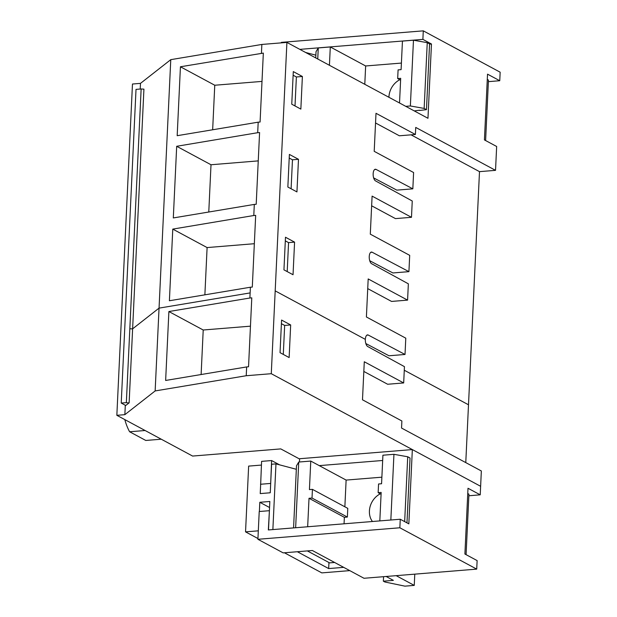 <?xml version="1.0" encoding="UTF-8"?>
<svg xmlns="http://www.w3.org/2000/svg" width="617" height="617" viewBox="0 0 617 617"><rect width="100%" height="100%" fill="white"/><g stroke="black" fill="none" stroke-linecap="round" stroke-linejoin="round"><path stroke-width="0.93" d="M299.6 459.025L280.781 448.906L192.604 456.063L116.844 415.31L124.858 414.663L155.145 390.939L246.229 375.73L246.646 366.93L248.543 366.776L251.79 297.857L249.893 298.011L250.402 287.229L252.299 287.075L255.677 215.364L253.788 215.518L254.312 204.412L256.202 204.258L259.587 132.547L257.69 132.701L258.191 122.174L260.081 122.019L263.336 53.101L180.434 66.775L214.762 85.239L262.001 81.405M258.191 122.174L177.179 135.694L180.434 66.775M212.657 129.771L214.762 85.239M246.229 375.73L271.279 373.701L275.19 290.877L286.905 42.411L261.855 44.447L261.438 53.255M155.145 390.939L170.77 59.656L261.855 44.447M250.402 287.229L169.397 300.757L172.775 229.108L207.104 247.571L254.343 243.707M253.788 215.518L172.775 229.108M254.312 204.412L173.308 217.94L176.686 146.291L211.006 164.754L258.253 160.883M257.69 132.701L176.686 146.291M371.635 205.793L395.458 218.611L411.485 217.307L412.256 201.003L375.537 180.897A5.931 2.645 -94.6 0 1 373.154 173.724A5.931 2.645 -94.6 0 1 373.169 173.439A5.931 2.645 -94.6 0 1 375.337 169.251A5.931 2.645 -94.6 0 1 376.077 169.413L412.835 188.833L413.598 172.529L374.203 151.335L376 113.297L415.395 134.483L415.727 127.418L495.528 170.346L496.654 146.484L484.43 139.912L487.53 74.156L499.755 80.727L500.156 72.197L423.285 30.85L281.352 42.372L281.329 42.866M429.548 44.154L431.468 44L427.967 118.287L286.905 42.411M363.829 371.442L387.646 384.252L403.68 382.949L404.443 366.645L367.724 346.538A5.931 2.645 -94.6 0 1 365.341 339.373A5.931 2.645 -94.6 0 1 365.357 339.08A5.931 2.645 -94.6 0 1 367.524 334.892A5.931 2.645 -94.6 0 1 368.264 335.054L405.022 354.474L405.785 338.17L366.398 316.976L368.187 278.938L407.582 300.124L408.354 283.828L371.627 263.721A5.931 2.645 -94.6 0 1 369.244 256.549A5.931 2.645 -94.6 0 1 369.259 256.256A5.931 2.645 -94.6 0 1 371.434 252.068A5.931 2.645 -94.6 0 1 372.174 252.237L408.924 271.65L409.696 255.345L370.3 234.159L372.097 196.113L411.485 217.307M298.481 159.309L289.388 154.42L287.854 187.028L296.947 191.918L298.481 159.309L292.466 159.795L291.101 188.771M302.384 76.485L293.299 71.595L291.756 104.204L300.849 109.093L302.384 76.485L296.376 76.971L295.011 105.954M285.486 237.237L283.943 269.845L293.036 274.735L294.579 242.126L285.486 237.237M116.844 415.31L132.47 84.028L140.483 83.372L170.77 59.656M140.221 89.041L140.483 83.372M126.346 402.646L141.139 88.964L143.923 89.156L129.13 402.839A2.244 0.555 2.7 0 1 126.346 402.646L121.225 403.055L125.745 405.485L129.13 402.839M465.773 462.596L479.494 171.642L495.528 170.346M468.858 495.759L480.227 494.834L481.345 470.979L401.551 428.051L401.883 420.987L362.488 399.801L364.285 361.763L403.68 382.949M479.494 171.642L411.061 134.838M375.545 122.976L399.361 135.786L415.395 134.483M373.64 177.897L396.8 190.129L412.835 188.833M293.121 75.228L296.376 76.971M124.858 414.663L125.305 405.253M141.139 88.964L136.018 89.38L121.225 403.055M369.737 260.721L392.89 272.953L408.924 271.65M407.582 300.124L391.548 301.428L367.732 288.617M365.835 343.538L388.988 355.77L405.022 354.474M208.777 212.009L211.006 164.754M289.219 158.045L292.466 159.795M204.875 294.833L207.104 247.571M294.579 242.126L288.563 242.62L287.198 271.596M285.316 240.869L288.563 242.62M249.893 298.011L168.888 311.539L203.217 330.002L250.456 326.169M201.119 374.534L203.217 330.002M246.646 366.93L165.641 380.458L168.888 311.539M299.461 461.986L299.615 458.724L412.341 449.577L271.279 373.701M290.669 324.951L281.576 320.061L280.041 352.669L289.134 357.559L290.669 324.951L284.661 325.437L283.288 354.413M281.406 323.686L284.661 325.437M145.103 430.512L129.624 431.769A38.192 17.037 -94.6 0 1 124.804 419.591M161.261 439.204L145.789 440.461L129.624 431.769M414.238 110.906L419.614 110.219M488.386 81.652L499.755 80.727M299.831 49.368L422.884 39.38L431.468 44M422.884 39.38L423.285 30.85M319.251 465.627L382.663 460.483M269.398 510.783L268.341 529.949L400.256 519.244L408.84 523.864L412.341 449.577L480.628 486.304M269.243 510.706L259.225 511.516L257.914 539.297L283.164 552.878L312.379 550.511L363.991 578.276L476.717 569.121L477.126 560.591L464.902 554.02L468.002 488.263L480.227 494.834M400.256 519.244L399.855 527.774L257.914 539.297M476.717 569.121L399.855 527.774M279.609 464.856L271.611 460.552L261.593 461.369L260.659 484.337M271.611 460.552L270.678 483.527M270.531 483.443L260.513 484.26M315.734 57.921L316.027 51.689L318.272 47.933L330.296 46.961L365.65 65.973L401.405 63.073M419.599 110.466L426.463 109.664L429.563 43.907L427.249 42.666L413.467 40.205L402.446 41.1L401.096 69.636L398.088 69.875L397.68 78.575L400.688 78.328L399.523 102.993M485.61 140.545L488.456 80.079L487.283 79.446M426.463 109.664L424.149 108.422L410.367 105.97L405.755 106.34M399.808 79.716A18.194 15.649 -61.7 0 0 388.934 97.293M317.747 59.008L318.272 47.933M329.432 65.286L330.296 46.961M364.786 84.305L365.65 65.973M410.367 105.97L413.467 40.205M424.149 108.422L427.249 42.666M397.68 78.575L400.603 80.148M305.577 52.46L315.865 55.191M293.569 527.905L296.499 465.796L298.744 462.04L310.767 461.069L346.122 480.08L381.877 477.18M406.973 522.861L410.035 458.015L407.721 456.765L393.939 454.313L382.918 455.207L381.568 483.743L378.56 483.983L378.152 492.682L381.159 492.435L379.817 520.902M466.082 554.652L468.928 494.186L467.755 493.554M257.952 538.541L245.543 531.862L248.643 466.105L261.415 465.071M297.348 551.729L328.668 568.573L343.7 567.355M245.543 531.862L258.315 530.828M349.762 570.617L321.804 572.885L284.422 552.778M396.16 575.661L414.254 585.394L404.914 586.15L384.869 581.993L383.35 581.175L393.368 580.366L386.142 576.479M380.28 493.824A18.194 15.649 -61.7 0 0 371.01 519.221L372.36 521.512M295.643 527.736L298.744 462.04M307.667 526.756L309.017 498.289L312.017 498.05L312.426 489.35L347.78 508.369L347.371 517.061L344.363 517.308L344.062 523.802M310.767 461.069L309.425 489.597L312.426 489.35M344.864 506.796L346.122 480.08M390.839 520.008L393.939 454.313M404.667 521.62L407.721 456.765M414.254 585.394L414.778 574.149M383.35 581.175L383.566 576.687M260.667 484.245L260.227 493.592L270.246 492.775L271.588 464.246L275.969 463.891L296.337 469.29M259.379 511.501L259.811 502.284L269.552 507.521M268.495 529.941L269.837 501.474L259.811 502.284M272.868 529.587L275.969 463.891M328.668 568.573L328.954 562.527M309.017 498.289L344.363 517.308M312.017 498.05L347.371 517.061M378.152 492.682L381.075 494.248M307.374 550.919L329.601 562.874L334.607 562.465M129.832 328.622A2.244 0.555 2.7 0 0 132.624 328.822L159.055 308.122L250.14 292.913M365.341 339.373L275.19 290.877M374.635 169.528L376.077 169.413M404.274 370.239L468.496 404.783M370.732 252.353L372.174 252.237M366.822 335.17L368.264 335.054"/></g></svg>
